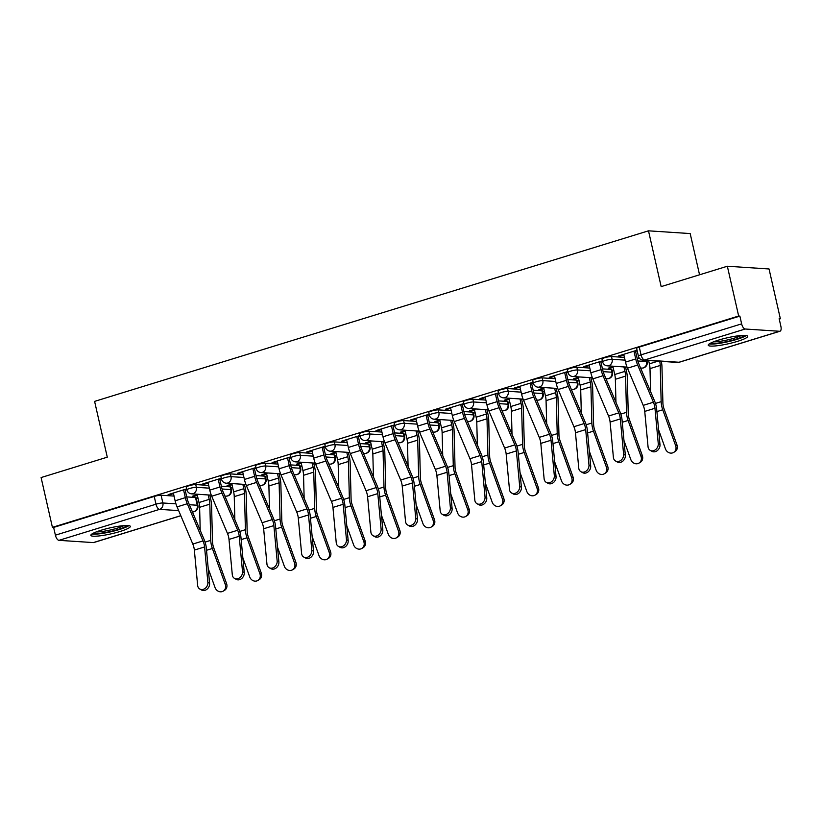 <?xml version="1.0" encoding="UTF-8"?>
<svg xmlns="http://www.w3.org/2000/svg" width="822" height="822" viewBox="0 0 822 822"><rect width="100%" height="100%" fill="white"/><g stroke="black" fill="none" stroke-linecap="round" stroke-linejoin="round"><path stroke-width="1.23" d="M208.685 485.412L195.749 484.559A5.189 0.781 167.2 0 0 188.875 485.771A5.189 0.781 167.2 0 0 186.245 487.076L186.871 489.83A5.189 0.781 -12.8 0 1 189.502 488.525A5.189 0.781 -12.8 0 1 196.376 487.312L209.312 488.165M243.333 474.746L230.396 473.893A5.189 0.781 167.2 0 0 223.522 475.106A5.189 0.781 167.2 0 0 220.892 476.411L221.519 479.164A5.189 0.781 -12.8 0 1 224.149 477.859A5.189 0.781 -12.8 0 1 231.023 476.647L243.959 477.49M277.98 464.07L265.044 463.228A5.189 0.781 167.2 0 0 258.17 464.43A5.189 0.781 167.2 0 0 255.539 465.745L256.166 468.499A5.189 0.781 -12.8 0 1 258.796 467.184A5.189 0.781 -12.8 0 1 265.67 465.982L278.607 466.824M312.627 453.405L299.691 452.552A5.189 0.781 167.2 0 0 292.817 453.765A5.189 0.781 167.2 0 0 290.187 455.069L290.813 457.823A5.189 0.781 -12.8 0 1 293.444 456.518A5.189 0.781 -12.8 0 1 300.307 455.306L313.254 456.159M347.274 442.739L334.328 441.887A5.189 0.781 167.2 0 0 327.464 443.099A5.189 0.781 167.2 0 0 324.834 444.404L325.45 447.158A5.189 0.781 -12.8 0 1 328.081 445.853A5.189 0.781 -12.8 0 1 334.955 444.64L347.891 445.493M381.911 432.064L368.975 431.221A5.189 0.781 167.2 0 0 362.101 432.423A5.189 0.781 167.2 0 0 359.471 433.739L360.098 436.492A5.189 0.781 -12.8 0 1 362.728 435.177A5.189 0.781 -12.8 0 1 369.602 433.975L382.538 434.817M416.559 421.398L403.623 420.556A5.189 0.781 167.2 0 0 396.749 421.758A5.189 0.781 167.2 0 0 394.118 423.073L394.745 425.817A5.189 0.781 -12.8 0 1 397.375 424.512A5.189 0.781 -12.8 0 1 404.249 423.299L417.186 424.152M451.206 410.733L438.27 409.88A5.189 0.781 167.2 0 0 431.396 411.092A5.189 0.781 167.2 0 0 428.765 412.397L429.392 415.151A5.189 0.781 -12.8 0 1 432.023 413.846A5.189 0.781 -12.8 0 1 438.897 412.634L451.833 413.487M485.853 400.057L472.917 399.215A5.189 0.781 167.2 0 0 466.043 400.427A5.189 0.781 167.2 0 0 463.413 401.732L464.04 404.486A5.189 0.781 -12.8 0 1 466.67 403.17A5.189 0.781 -12.8 0 1 473.544 401.968L486.48 402.811M520.501 389.392L507.564 388.549A5.189 0.781 167.2 0 0 500.69 389.751A5.189 0.781 167.2 0 0 498.06 391.067L498.687 393.81A5.189 0.781 -12.8 0 1 501.317 392.505A5.189 0.781 -12.8 0 1 508.181 391.293L521.127 392.145M555.148 378.726L542.201 377.873A5.189 0.781 167.2 0 0 535.338 379.086A5.189 0.781 167.2 0 0 532.707 380.391L533.324 383.144A5.189 0.781 -12.8 0 1 535.954 381.84A5.189 0.781 -12.8 0 1 542.828 380.627L555.764 381.48M589.785 368.061L576.849 367.208A5.189 0.781 167.2 0 0 569.975 368.42A5.189 0.781 167.2 0 0 567.344 369.725L567.971 372.479A5.189 0.781 -12.8 0 1 570.602 371.164A5.189 0.781 -12.8 0 1 577.476 369.962L590.412 370.804M624.432 357.385L611.496 356.543A5.189 0.781 167.2 0 0 604.622 357.745A5.189 0.781 167.2 0 0 601.992 359.06L602.618 361.814A5.189 0.781 -12.8 0 1 605.249 360.498A5.189 0.781 -12.8 0 1 612.123 359.296L625.059 360.139M737.468 341.366A20.242 3.031 167.2 0 0 747.722 336.26A20.242 3.031 167.2 0 0 718.5 340.123A20.242 3.031 167.2 0 0 708.245 345.23A20.242 3.031 167.2 0 0 737.468 341.366M120.063 531.485A20.242 3.031 167.2 0 0 130.318 526.378A20.242 3.031 167.2 0 0 101.096 530.241A20.242 3.031 167.2 0 0 90.841 535.348A20.242 3.031 167.2 0 0 120.063 531.485M196.324 498.594L197.979 498.091M230.972 487.929L232.616 487.415M265.619 477.253L267.263 476.75M300.266 466.588L301.91 466.084M334.914 455.922L336.558 455.409M369.551 445.247L371.205 444.743M404.198 434.581L405.842 434.078M438.845 423.916L440.489 423.412M473.493 413.25L475.137 412.736M508.14 402.575L509.784 402.071M542.787 391.909L544.431 391.406M577.424 381.244L579.078 380.73M612.071 370.568L613.715 370.064M779.235 319.1L780.355 318.751L779.143 318.669L780.9 326.426A5.189 2.312 72.9 0 1 779.996 331.225A5.189 2.312 72.9 0 1 779.605 331.276L745.205 329.016L644.602 359.995L679.003 362.255L779.605 331.276M699.553 274.795L690.182 233.561L648.496 230.828L661.165 286.611L727.347 266.236L738.659 316.018L52.413 527.344L41.1 477.551L107.281 457.176L94.602 401.383L648.496 230.828M727.347 266.236L769.043 268.969L780.355 318.751M180.819 515.733L93.749 542.551A5.189 2.312 -107.1 0 1 93.359 542.592L58.958 540.342A5.189 2.312 -107.1 0 1 55.393 535.173L53.625 527.416L154.228 496.437A5.189 0.781 -12.8 0 1 161.102 495.234L174.038 496.077M186.717 496.909L195.502 497.485L197.27 505.242A5.189 0.781 -12.8 0 1 197.886 505.458L196.129 497.7A5.189 0.781 167.2 0 0 195.502 497.485M53.625 527.416L52.413 527.344M739.872 316.1L639.269 347.079A5.189 0.781 167.2 0 0 636.639 348.384L638.406 356.142A5.189 0.781 -12.8 0 1 641.037 354.837L741.639 323.858L739.872 316.1L738.659 316.018M741.639 323.858A5.189 2.312 72.9 0 0 745.205 329.016M637.05 350.213L618.514 355.926L620.343 356.039L620.199 355.402M602.413 360.879L583.867 366.591L585.696 366.715L585.552 366.078M614.311 366.293L608.188 368.184L610.006 368.307L609.862 367.67M567.766 371.554L549.23 377.257L551.048 377.38L550.904 376.743M579.674 376.959L573.54 378.85L575.359 378.973L575.215 378.336M533.118 382.22L514.582 387.922L516.401 388.046L516.257 387.409M545.027 387.635L538.893 389.525L540.712 389.638L540.568 389.001M498.471 392.885L479.935 398.598L481.754 398.711L481.61 398.074M510.38 398.3L504.246 400.191L506.075 400.304L505.92 399.677M463.824 403.561L445.288 409.264L447.117 409.387L446.973 408.75M475.733 408.966L469.598 410.856L471.427 410.979L471.283 410.342M429.176 414.226L410.64 419.929L412.469 420.052L412.325 419.415M441.085 419.641L434.951 421.522L436.78 421.645L436.636 421.008M394.539 424.892L375.993 430.605L377.822 430.718L377.678 430.081M406.438 430.307L400.314 432.197L402.133 432.31L401.989 431.673M359.892 435.557L341.356 441.27L343.175 441.393L343.031 440.756M371.801 440.972L365.667 442.863L367.485 442.986L367.342 442.349M325.245 446.233L306.709 451.936L308.527 452.059L308.384 451.422M337.154 451.648L331.019 453.528L332.838 453.652L332.694 453.014M290.598 456.898L272.061 462.611L273.88 462.724L273.736 462.087M302.506 462.313L296.372 464.204L298.201 464.317L298.047 463.68M255.95 467.564L237.414 473.277L239.243 473.4L239.099 472.763M267.859 472.979L261.725 474.869L263.554 474.993L263.41 474.356M221.303 478.24L202.767 483.942L204.596 484.066L204.452 483.428M233.212 483.644L227.078 485.535L228.906 485.658L228.763 485.021M221.365 486.244L230.15 486.819L230.776 489.573A5.189 0.781 -12.8 0 1 231.393 489.789L230.766 487.035A5.189 0.781 167.2 0 0 230.15 486.819M256.012 475.568L264.797 476.144L265.424 478.897A5.189 0.781 -12.8 0 1 266.04 479.123L265.414 476.37A5.189 0.781 167.2 0 0 264.797 476.144M290.659 464.903L299.444 465.478L300.071 468.232A5.189 0.781 -12.8 0 1 300.688 468.448L300.061 465.694A5.189 0.781 167.2 0 0 299.444 465.478M325.307 454.237L334.092 454.813L334.708 457.566A5.189 0.781 -12.8 0 1 335.335 457.782L334.708 455.028A5.189 0.781 167.2 0 0 334.092 454.813M359.944 443.572L368.729 444.147L369.355 446.891A5.189 0.781 -12.8 0 1 369.982 447.117L369.355 444.363A5.189 0.781 167.2 0 0 368.729 444.147M394.591 432.896L403.376 433.471L404.003 436.225A5.189 0.781 -12.8 0 1 404.619 436.441L404.003 433.687A5.189 0.781 167.2 0 0 403.376 433.471M429.238 422.231L438.023 422.806L438.65 425.56A5.189 0.781 -12.8 0 1 439.267 425.775L438.64 423.022A5.189 0.781 167.2 0 0 438.023 422.806M463.885 411.565L472.671 412.141L473.297 414.884A5.189 0.781 -12.8 0 1 473.914 415.11L473.287 412.356A5.189 0.781 167.2 0 0 472.671 412.141M498.533 400.889L507.318 401.465L507.945 404.219A5.189 0.781 -12.8 0 1 508.561 404.434L507.934 401.691A5.189 0.781 167.2 0 0 507.318 401.465M533.17 390.224L541.965 390.799L542.582 393.553A5.189 0.781 -12.8 0 1 543.208 393.769L542.582 391.015A5.189 0.781 167.2 0 0 541.965 390.799M567.817 379.558L576.602 380.134L577.229 382.888A5.189 0.781 -12.8 0 1 577.856 383.103L577.229 380.35A5.189 0.781 167.2 0 0 576.602 380.134M602.464 368.883L611.249 369.458L611.876 372.212A5.189 0.781 -12.8 0 1 612.493 372.428L611.866 369.684A5.189 0.781 167.2 0 0 611.249 369.458M637.112 358.217L639.526 358.371M186.666 488.905L168.13 494.618L169.949 494.731L169.805 494.094M198.564 494.32L192.44 496.211L194.259 496.324L194.115 495.687M194.259 496.324L197.352 495.368M228.906 485.658L231.999 484.703M263.554 474.993L266.647 474.037M298.201 464.317L301.294 463.361M332.838 453.652L335.941 452.696M367.485 442.986L370.588 442.031M402.133 432.31L405.225 431.365M436.78 421.645L439.873 420.689M471.427 410.979L474.52 410.024M506.075 400.304L509.167 399.358M540.712 389.638L543.815 388.683M575.359 378.973L578.462 378.017M610.006 368.307L613.099 367.352M620.343 356.039L623.877 354.95M635.55 351.354L637.204 350.85M585.696 366.715L589.24 365.615M600.903 362.029L602.557 361.516M551.048 377.38L554.593 376.291M566.266 372.695L567.91 372.191M516.401 388.046L519.946 386.957M531.618 383.36L533.262 382.857M481.754 398.711L485.299 397.622M496.971 394.036L498.615 393.522M447.117 409.387L450.651 408.298M462.324 404.701L463.968 404.188M412.469 420.052L416.004 418.963M427.676 415.367L429.331 414.863M377.822 430.718L381.367 429.629M393.029 426.032L394.683 425.529M343.175 441.393L346.72 440.294M358.392 436.708L360.036 436.194M308.527 452.059L312.072 450.97M323.745 447.374L325.389 446.87M273.88 462.724L277.425 461.635M289.097 458.039L290.741 457.535M239.243 473.4L242.778 472.301M254.45 468.715L256.094 468.201M204.596 484.066L208.13 482.976M219.803 479.38L221.457 478.877M169.949 494.731L173.493 493.642M185.155 490.046L186.81 489.542M623.734 354.313L625.511 362.112A16.348 7.275 72.9 0 0 627.463 368.194L643.205 405.369A9.597 4.274 -107.1 0 1 644.746 411.401L648.044 446.736A5.97 4.84 -60.6 0 0 650.223 450.364A5.97 4.84 -60.6 0 0 655.761 449.49A5.97 4.84 -60.6 0 0 658.258 443.592L659.984 444.558A5.97 4.84 119.4 0 1 657.477 450.466A5.97 4.84 119.4 0 1 651.949 451.329L650.223 450.364M635.406 350.717L637.307 359.07A12.977 5.775 72.9 0 0 638.858 363.899L654.589 401.074A12.977 5.775 -107.1 0 1 656.686 409.222L659.984 444.558M633.957 351.169L635.725 358.967A16.348 7.275 72.9 0 0 637.677 365.05L653.418 402.225A9.597 4.274 -107.1 0 1 654.97 408.257L658.258 443.592M676.989 444.979A5.97 5.312 59.9 0 1 674.872 451.71L673.547 452.48A5.97 5.312 -120.1 0 0 675.663 445.75L676.989 444.979L664.084 409.017A9.597 4.274 72.9 0 1 662.902 403.016L661.957 366.807A16.348 7.275 -107.1 0 0 661.299 361.361M658.607 429.834L665.45 448.894A5.97 5.312 -120.1 0 0 673.547 452.48M648.62 360.529L649.38 363.838A12.977 5.775 -107.1 0 1 649.997 368.605L650.603 391.632M659.717 361.259A12.977 5.775 -107.1 0 1 660.22 365.461L661.155 401.67A12.977 5.775 72.9 0 0 662.758 409.788L675.663 445.75M589.086 364.978L590.864 372.777A16.348 7.275 72.9 0 0 592.816 378.86L608.557 416.035A9.597 4.274 -107.1 0 1 610.099 422.076L613.397 457.402A5.97 4.84 -60.6 0 0 615.575 461.029A5.97 4.84 -60.6 0 0 621.113 460.166A5.97 4.84 -60.6 0 0 623.61 454.258L625.337 455.224A5.97 4.84 119.4 0 1 622.829 461.132A5.97 4.84 119.4 0 1 617.301 461.995L615.575 461.029M600.759 361.392L602.66 369.736A12.977 5.775 72.9 0 0 604.211 374.565L619.952 411.74A12.977 5.775 -107.1 0 1 622.038 419.898L625.337 455.224M599.31 361.834L601.077 369.633A16.348 7.275 72.9 0 0 603.04 375.716L618.771 412.891A9.597 4.274 -107.1 0 1 620.322 418.922L623.61 454.258M554.449 375.654L556.217 383.453A16.348 7.275 72.9 0 0 558.179 389.525L573.91 426.71A9.597 4.274 -107.1 0 1 575.462 432.742L578.75 468.067A5.97 4.84 -60.6 0 0 580.928 471.694A5.97 4.84 -60.6 0 0 586.466 470.831A5.97 4.84 -60.6 0 0 588.973 464.923L590.689 465.889A5.97 4.84 119.4 0 1 588.182 471.797A5.97 4.84 119.4 0 1 582.654 472.671L580.928 471.694M566.122 372.058L568.012 380.411A12.977 5.775 72.9 0 0 569.564 385.23L585.305 422.416A12.977 5.775 -107.1 0 1 587.391 430.564L590.689 465.889M564.663 372.51L566.43 380.309A16.348 7.275 72.9 0 0 568.392 386.381L584.123 423.566A9.597 4.274 -107.1 0 1 585.675 429.598L588.973 464.923M744.444 335.376A17.519 2.62 -12.8 0 1 728.107 341.305A17.519 2.62 -12.8 0 1 710.825 343.021M713.66 341.788A16.214 2.425 167.2 0 0 727.778 339.866A16.214 2.425 167.2 0 0 741.341 335.489M709.242 343.925A20.108 3.011 167.2 0 0 728.189 341.685A20.108 3.011 167.2 0 0 746.253 335.51M127.04 525.494A17.519 2.62 -12.8 0 1 110.703 531.423A17.519 2.62 -12.8 0 1 93.42 533.139M96.256 531.906A16.214 2.425 167.2 0 0 110.384 529.985A16.214 2.425 167.2 0 0 123.947 525.618M91.848 534.043A20.108 3.011 167.2 0 0 110.795 531.803A20.108 3.011 167.2 0 0 128.849 525.628M642.342 455.645A5.97 5.312 59.9 0 1 640.225 462.385L638.899 463.156A5.97 5.312 -120.1 0 0 641.016 456.416L642.342 455.645L629.436 419.693A9.597 4.274 72.9 0 1 628.255 413.682L627.309 377.473A16.348 7.275 -107.1 0 0 626.528 371.472L625.521 367.033M623.96 440.5L630.803 459.56A5.97 5.312 -120.1 0 0 638.899 463.156M612.955 366.715L614.733 374.513A12.977 5.775 -107.1 0 1 615.359 379.271L615.955 402.297M623.939 366.931L624.946 371.369A12.977 5.775 -107.1 0 1 625.573 376.127L626.508 412.336A12.977 5.775 72.9 0 0 628.111 420.463L641.016 456.416M607.694 466.321A5.97 5.312 59.9 0 1 605.588 473.051L604.262 473.821A5.97 5.312 -120.1 0 0 606.369 467.091L607.694 466.321L594.799 430.358A9.597 4.274 72.9 0 1 593.607 424.347L592.672 388.138A16.348 7.275 -107.1 0 0 591.881 382.138L590.874 377.699M589.312 451.175L596.156 470.235A5.97 5.312 -120.1 0 0 604.262 473.821M578.318 377.38L580.085 385.179A12.977 5.775 -107.1 0 1 580.712 389.947L581.308 412.973M589.292 377.596L590.299 382.035A12.977 5.775 -107.1 0 1 590.926 386.792L591.861 423.011A12.977 5.775 72.9 0 0 593.474 431.129L606.369 467.091M519.802 386.319L521.569 394.118A16.348 7.275 72.9 0 0 523.532 400.201L539.263 437.376A9.597 4.274 -107.1 0 1 540.814 443.407L544.113 478.743A5.97 4.84 -60.6 0 0 546.291 482.37A5.97 4.84 -60.6 0 0 551.819 481.497A5.97 4.84 -60.6 0 0 554.326 475.589L556.042 476.565A5.97 4.84 119.4 0 1 553.535 482.473A5.97 4.84 119.4 0 1 548.007 483.336L546.291 482.37M531.474 382.723L533.365 391.077A12.977 5.775 72.9 0 0 534.917 395.896L550.658 433.081A12.977 5.775 -107.1 0 1 552.744 441.229L556.042 476.565M530.015 383.175L531.793 390.974A16.348 7.275 72.9 0 0 533.745 397.047L549.476 434.232A9.597 4.274 -107.1 0 1 551.028 440.263L554.326 475.589M485.155 396.985L486.922 404.784A16.348 7.275 72.9 0 0 488.885 410.866L504.616 448.041A9.597 4.274 -107.1 0 1 506.167 454.073L509.465 489.409A5.97 4.84 -60.6 0 0 511.644 493.036A5.97 4.84 -60.6 0 0 517.172 492.173A5.97 4.84 -60.6 0 0 519.679 486.264L521.395 487.23A5.97 4.84 119.4 0 1 518.898 493.138A5.97 4.84 119.4 0 1 513.36 494.001L511.644 493.036M496.827 393.399L498.718 401.742A12.977 5.775 72.9 0 0 500.279 406.571L516.01 443.746A12.977 5.775 -107.1 0 1 518.107 451.905L521.395 487.23M495.368 393.841L497.146 401.639A16.348 7.275 72.9 0 0 499.098 407.722L514.839 444.897A9.597 4.274 -107.1 0 1 516.38 450.929L519.679 486.264M450.507 407.661L452.285 415.459A16.348 7.275 72.9 0 0 454.237 421.532L469.968 458.717A9.597 4.274 -107.1 0 1 471.52 464.749L474.818 500.074A5.97 4.84 -60.6 0 0 476.996 503.701A5.97 4.84 -60.6 0 0 482.524 502.838A5.97 4.84 -60.6 0 0 485.031 496.93L486.758 497.896A5.97 4.84 119.4 0 1 484.25 503.804A5.97 4.84 119.4 0 1 478.712 504.667L476.996 503.701M462.18 404.064L464.081 412.408A12.977 5.775 72.9 0 0 465.632 417.237L481.363 454.412A12.977 5.775 -107.1 0 1 483.459 462.57L486.758 497.896M460.721 404.506L462.498 412.305A16.348 7.275 72.9 0 0 464.451 418.388L480.192 455.563A9.597 4.274 -107.1 0 1 481.733 461.604L485.031 496.93M573.047 476.986A5.97 5.312 59.9 0 1 570.941 483.716L569.615 484.487A5.97 5.312 -120.1 0 0 571.722 477.757L573.047 476.986L560.152 441.024A9.597 4.274 72.9 0 1 558.96 435.013L558.025 398.804A16.348 7.275 -107.1 0 0 557.234 392.803L556.227 388.364M554.675 461.841L561.508 480.901A5.97 5.312 -120.1 0 0 569.615 484.487M543.671 388.046L545.438 395.844A12.977 5.775 -107.1 0 1 546.065 400.612L546.661 423.638M554.644 388.261L555.651 392.7A12.977 5.775 -107.1 0 1 556.278 397.468L557.224 433.677A12.977 5.775 72.9 0 0 558.826 441.794L571.722 477.757M538.4 487.652A5.97 5.312 59.9 0 1 536.293 494.392L534.968 495.163A5.97 5.312 -120.1 0 0 537.085 488.422L538.4 487.652L525.505 451.699A9.597 4.274 72.9 0 1 524.313 445.688L523.378 409.479A16.348 7.275 -107.1 0 0 522.587 403.479L521.58 399.04M520.028 472.506L526.861 491.566A5.97 5.312 -120.1 0 0 534.968 495.163M509.024 398.721L510.791 406.52A12.977 5.775 -107.1 0 1 511.418 411.277L512.014 434.304M519.997 398.927L521.014 403.366A12.977 5.775 -107.1 0 1 521.631 408.133L522.576 444.342A12.977 5.775 72.9 0 0 524.179 452.47L537.085 488.422M503.763 498.327A5.97 5.312 59.9 0 1 501.646 505.057L500.321 505.828A5.97 5.312 -120.1 0 0 502.437 499.088L503.763 498.327L490.857 462.365A9.597 4.274 72.9 0 1 489.665 456.354L488.73 420.145A16.348 7.275 -107.1 0 0 487.949 414.144L486.932 409.705M485.381 483.182L492.214 502.242A5.97 5.312 -120.1 0 0 500.321 505.828M474.376 409.387L476.144 417.186A12.977 5.775 -107.1 0 1 476.77 421.953L477.366 444.979M485.36 409.603L486.367 414.041A12.977 5.775 -107.1 0 1 486.994 418.799L487.929 455.008A12.977 5.775 72.9 0 0 489.532 463.135L502.437 499.088M415.86 418.326L417.638 426.125A16.348 7.275 72.9 0 0 419.59 432.208L435.331 469.383A9.597 4.274 -107.1 0 1 436.872 475.414L440.171 510.739A5.97 4.84 -60.6 0 0 442.349 514.367A5.97 4.84 -60.6 0 0 447.887 513.503A5.97 4.84 -60.6 0 0 450.384 507.595L452.11 508.571A5.97 4.84 119.4 0 1 449.603 514.469A5.97 4.84 119.4 0 1 444.075 515.343L442.349 514.367M427.532 414.73L429.433 423.083A12.977 5.775 72.9 0 0 430.985 427.902L446.716 465.088A12.977 5.775 -107.1 0 1 448.812 473.236L452.11 508.571M426.084 415.182L427.851 422.981A16.348 7.275 72.9 0 0 429.814 429.053L445.545 466.238A9.597 4.274 -107.1 0 1 447.096 472.27L450.384 507.595M469.115 508.993A5.97 5.312 59.9 0 1 466.999 515.723L465.673 516.493A5.97 5.312 -120.1 0 0 467.79 509.763L469.115 508.993L456.21 473.03A9.597 4.274 72.9 0 1 455.028 467.019L454.083 430.81A16.348 7.275 -107.1 0 0 453.302 424.81L452.295 420.371M450.733 493.847L457.577 512.907A5.97 5.312 -120.1 0 0 465.673 516.493M439.729 420.052L441.506 427.851A12.977 5.775 -107.1 0 1 442.123 432.619L442.729 455.645M450.713 420.268L451.72 424.707A12.977 5.775 -107.1 0 1 452.347 429.474L453.282 465.684A12.977 5.775 72.9 0 0 454.885 473.801L467.79 509.763M381.223 428.992L382.99 436.79A16.348 7.275 72.9 0 0 384.943 442.873L400.684 480.048A9.597 4.274 -107.1 0 1 402.225 486.079L405.523 521.415A5.97 4.84 -60.6 0 0 407.702 525.042A5.97 4.84 -60.6 0 0 413.24 524.169A5.97 4.84 -60.6 0 0 415.737 518.271L417.463 519.237A5.97 4.84 119.4 0 1 414.956 525.145A5.97 4.84 119.4 0 1 409.428 526.008L407.702 525.042M392.885 425.395L394.786 433.749A12.977 5.775 72.9 0 0 396.338 438.578L412.079 475.753A12.977 5.775 -107.1 0 1 414.165 483.911L417.463 519.237M391.436 425.847L393.204 433.646A16.348 7.275 72.9 0 0 395.166 439.729L410.897 476.904A9.597 4.274 -107.1 0 1 412.449 482.935L415.737 518.271M434.468 519.658A5.97 5.312 59.9 0 1 432.351 526.399L431.026 527.159A5.97 5.312 -120.1 0 0 433.143 520.429L434.468 519.658L421.563 483.706A9.597 4.274 72.9 0 1 420.381 477.695L419.446 441.486A16.348 7.275 -107.1 0 0 418.655 435.475L417.648 431.036M416.086 504.513L422.929 523.573A5.97 5.312 -120.1 0 0 431.026 527.159M405.082 430.728L406.859 438.527A12.977 5.775 -107.1 0 1 407.486 443.284L408.082 466.31M416.066 430.934L417.073 435.372A12.977 5.775 -107.1 0 1 417.699 440.14L418.634 476.349A12.977 5.775 72.9 0 0 420.237 484.466L433.143 520.429M346.576 439.667L348.343 447.456A16.348 7.275 72.9 0 0 350.306 453.538L366.037 490.724A9.597 4.274 -107.1 0 1 367.588 496.755L370.876 532.081A5.97 4.84 -60.6 0 0 373.054 535.708A5.97 4.84 -60.6 0 0 378.593 534.845A5.97 4.84 -60.6 0 0 381.1 528.936L382.816 529.902A5.97 4.84 119.4 0 1 380.309 535.81A5.97 4.84 119.4 0 1 374.781 536.674L373.054 535.708M358.248 436.071L360.139 444.414A12.977 5.775 72.9 0 0 361.69 449.244L377.432 486.418A12.977 5.775 -107.1 0 1 379.517 494.577L382.816 529.902M356.789 436.513L358.556 444.312A16.348 7.275 72.9 0 0 360.519 450.394L376.25 487.569A9.597 4.274 -107.1 0 1 377.801 493.611L381.1 528.936M399.821 530.324A5.97 5.312 59.9 0 1 397.714 537.064L396.389 537.835A5.97 5.312 -120.1 0 0 398.495 531.094L399.821 530.324L386.926 494.371A9.597 4.274 72.9 0 1 385.734 488.36L384.799 452.151A16.348 7.275 -107.1 0 0 384.008 446.151L383.001 441.712M381.439 515.188L388.282 534.249A5.97 5.312 -120.1 0 0 396.389 537.835M370.445 441.393L372.212 449.192A12.977 5.775 -107.1 0 1 372.839 453.95L373.435 476.986M381.418 441.609L382.425 446.048A12.977 5.775 -107.1 0 1 383.052 450.805L383.987 487.014A12.977 5.775 72.9 0 0 385.6 495.142L398.495 531.094M311.928 450.333L313.696 458.131A16.348 7.275 72.9 0 0 315.658 464.204L331.389 501.389A9.597 4.274 -107.1 0 1 332.941 507.421L336.239 542.746A5.97 4.84 -60.6 0 0 338.417 546.373A5.97 4.84 -60.6 0 0 343.945 545.51A5.97 4.84 -60.6 0 0 346.452 539.602L348.168 540.578A5.97 4.84 119.4 0 1 345.661 546.476A5.97 4.84 119.4 0 1 340.133 547.349L338.417 546.373M323.601 446.736L325.491 455.09A12.977 5.775 72.9 0 0 327.053 459.909L342.784 497.094A12.977 5.775 -107.1 0 1 344.87 505.242L348.168 540.578M322.142 447.189L323.919 454.987A16.348 7.275 72.9 0 0 325.872 461.06L341.603 498.245A9.597 4.274 -107.1 0 1 343.154 504.276L346.452 539.602M365.173 540.999A5.97 5.312 59.9 0 1 363.067 547.729L361.742 548.5A5.97 5.312 -120.1 0 0 363.848 541.77L365.173 540.999L352.278 505.037A9.597 4.274 72.9 0 1 351.086 499.026L350.151 462.817A16.348 7.275 -107.1 0 0 349.36 456.816L348.353 452.377M346.802 525.854L353.635 544.914A5.97 5.312 -120.1 0 0 361.742 548.5M335.797 452.059L337.565 459.858A12.977 5.775 -107.1 0 1 338.191 464.625L338.787 487.652M346.771 452.275L347.778 456.713A12.977 5.775 -107.1 0 1 348.405 461.481L349.35 497.69A12.977 5.775 72.9 0 0 350.953 505.807L363.848 541.77M277.281 460.998L279.048 468.797A16.348 7.275 72.9 0 0 281.011 474.88L296.742 512.055A9.597 4.274 -107.1 0 1 298.294 518.086L301.592 553.422A5.97 4.84 -60.6 0 0 303.77 557.049A5.97 4.84 -60.6 0 0 309.298 556.175A5.97 4.84 -60.6 0 0 311.805 550.278L313.521 551.243A5.97 4.84 119.4 0 1 311.024 557.152A5.97 4.84 119.4 0 1 305.486 558.015L303.77 557.049M288.954 457.402L290.854 465.755A12.977 5.775 72.9 0 0 292.406 470.585L308.137 507.76A12.977 5.775 -107.1 0 1 310.233 515.908L313.521 551.243M287.495 457.854L289.272 465.653A16.348 7.275 72.9 0 0 291.224 471.736L306.966 508.91A9.597 4.274 -107.1 0 1 308.507 514.942L311.805 550.278M330.536 551.665A5.97 5.312 59.9 0 1 328.42 558.405L327.094 559.166A5.97 5.312 -120.1 0 0 329.211 552.435L330.536 551.665L317.631 515.702A9.597 4.274 72.9 0 1 316.439 509.702L315.504 473.493A16.348 7.275 -107.1 0 0 314.713 467.482L313.706 463.043M312.155 536.519L318.987 555.58A5.97 5.312 -120.1 0 0 327.094 559.166M301.15 462.735L302.917 470.523A12.977 5.775 -107.1 0 1 303.544 475.291L304.14 498.317M312.124 462.94L313.141 467.379A12.977 5.775 -107.1 0 1 313.757 472.147L314.703 508.356A12.977 5.775 72.9 0 0 316.306 516.473L329.211 552.435M242.634 471.664L244.411 479.462A16.348 7.275 72.9 0 0 246.364 485.545L262.105 522.72A9.597 4.274 -107.1 0 1 263.646 528.762L266.945 564.087A5.97 4.84 -60.6 0 0 269.123 567.714A5.97 4.84 -60.6 0 0 274.651 566.851A5.97 4.84 -60.6 0 0 277.158 560.943L278.884 561.909A5.97 4.84 119.4 0 1 276.377 567.817A5.97 4.84 119.4 0 1 270.839 568.68L269.123 567.714M254.306 468.078L256.207 476.421A12.977 5.775 72.9 0 0 257.759 481.25L273.49 518.425A12.977 5.775 -107.1 0 1 275.586 526.583L278.884 561.909M252.847 468.519L254.625 476.318A16.348 7.275 72.9 0 0 256.577 482.401L272.318 519.576A9.597 4.274 -107.1 0 1 273.86 525.607L277.158 560.943M295.889 562.33A5.97 5.312 59.9 0 1 293.773 569.071L292.447 569.841A5.97 5.312 -120.1 0 0 294.564 563.101L295.889 562.33L282.984 526.378A9.597 4.274 72.9 0 1 281.802 520.367L280.857 484.158A16.348 7.275 -107.1 0 0 280.076 478.157L279.059 473.719M277.507 547.185L284.34 566.245A5.97 5.312 -120.1 0 0 292.447 569.841M266.503 473.4L268.27 481.199A12.977 5.775 -107.1 0 1 268.897 485.956L269.493 508.982M277.487 473.616L278.494 478.055A12.977 5.775 -107.1 0 1 279.12 482.812L280.055 519.021A12.977 5.775 72.9 0 0 281.658 527.149L294.564 563.101M207.987 482.339L209.764 490.138A16.348 7.275 72.9 0 0 211.716 496.211L227.458 533.396A9.597 4.274 -107.1 0 1 228.999 539.427L232.297 574.753A5.97 4.84 -60.6 0 0 234.476 578.38A5.97 4.84 -60.6 0 0 240.014 577.517A5.97 4.84 -60.6 0 0 242.511 571.609L244.237 572.574A5.97 4.84 119.4 0 1 241.73 578.483A5.97 4.84 119.4 0 1 236.202 579.356L234.476 578.38M219.659 478.743L221.56 487.097A12.977 5.775 72.9 0 0 223.111 491.916L238.842 529.101A12.977 5.775 -107.1 0 1 240.938 537.249L244.237 572.574M218.21 479.195L219.977 486.994A16.348 7.275 72.9 0 0 221.94 493.066L237.671 530.252A9.597 4.274 -107.1 0 1 239.223 536.283L242.511 571.609M261.242 573.006A5.97 5.312 59.9 0 1 259.125 579.736L257.8 580.507A5.97 5.312 -120.1 0 0 259.916 573.777L261.242 573.006L248.336 537.043A9.597 4.274 72.9 0 1 247.155 531.033L246.21 494.823A16.348 7.275 -107.1 0 0 245.429 488.823L244.422 484.384M242.86 557.861L249.703 576.921A5.97 5.312 -120.1 0 0 257.8 580.507M231.855 484.066L233.633 491.864A12.977 5.775 -107.1 0 1 234.249 496.632L234.856 519.658M242.839 484.281L243.846 488.72A12.977 5.775 -107.1 0 1 244.473 493.488L245.408 529.697A12.977 5.775 72.9 0 0 247.011 537.814L259.916 573.777M173.35 493.005L175.117 500.804A16.348 7.275 72.9 0 0 177.069 506.886L192.81 544.061A9.597 4.274 -107.1 0 1 194.352 550.093L197.65 585.428A5.97 4.84 -60.6 0 0 199.828 589.055A5.97 4.84 -60.6 0 0 205.366 588.182A5.97 4.84 -60.6 0 0 207.863 582.274L209.589 583.25A5.97 4.84 119.4 0 1 207.082 589.158A5.97 4.84 119.4 0 1 201.554 590.021L199.828 589.055M185.012 489.409L186.913 497.762A12.977 5.775 72.9 0 0 188.464 502.581L204.205 539.766A12.977 5.775 -107.1 0 1 206.291 547.914L209.589 583.25M183.563 489.861L185.33 497.659A16.348 7.275 72.9 0 0 187.293 503.732L203.024 540.917A9.597 4.274 -107.1 0 1 204.575 546.949L207.863 582.274M226.595 583.671A5.97 5.312 59.9 0 1 224.478 590.402L223.152 591.172A5.97 5.312 -120.1 0 0 225.269 584.442L226.595 583.671L213.689 547.709A9.597 4.274 72.9 0 1 212.508 541.698L211.573 505.489A16.348 7.275 -107.1 0 0 210.781 499.488L209.774 495.05M208.213 568.526L215.056 587.586A5.97 5.312 -120.1 0 0 223.152 591.172M197.208 494.731L198.986 502.53A12.977 5.775 -107.1 0 1 199.612 507.297L200.208 530.324M208.192 494.947L209.199 499.386A12.977 5.775 -107.1 0 1 209.826 504.153L210.761 540.362A12.977 5.775 72.9 0 0 212.364 548.48L225.269 584.442M195.749 484.559L196.376 487.312A5.189 4.583 93.7 0 1 193.067 493.683A5.189 4.583 -86.3 0 1 191.598 493.858L211.285 495.152M230.396 473.893L231.023 476.647A5.189 4.583 93.7 0 1 227.715 483.017A5.189 4.583 -86.3 0 1 226.235 483.192L245.932 484.487M265.044 463.228L265.67 465.982A5.189 4.583 93.7 0 1 262.362 472.352A5.189 4.583 -86.3 0 1 260.882 472.527L280.579 473.811M299.691 452.552L300.307 455.306A5.189 4.583 93.7 0 1 297.009 461.676A5.189 4.583 -86.3 0 1 295.53 461.851L315.227 463.146M334.328 441.887L334.955 444.64A5.189 4.583 93.7 0 1 331.656 451.011A5.189 4.583 -86.3 0 1 330.177 451.186L349.874 452.48M368.975 431.221L369.602 433.975A5.189 4.583 93.7 0 1 366.293 440.345A5.189 4.583 -86.3 0 1 364.824 440.52L384.521 441.804M403.623 420.556L404.249 423.299A5.189 4.583 93.7 0 1 400.941 429.67A5.189 4.583 -86.3 0 1 399.471 429.844L419.158 431.139M438.27 409.88L438.897 412.634A5.189 4.583 93.7 0 1 435.588 419.004A5.189 4.583 -86.3 0 1 434.108 419.179L453.806 420.474M472.917 399.215L473.544 401.968A5.189 4.583 93.7 0 1 470.235 408.339A5.189 4.583 -86.3 0 1 468.756 408.513L488.453 409.798M507.564 388.549L508.181 391.293A5.189 4.583 93.7 0 1 504.883 397.673A5.189 4.583 -86.3 0 1 503.403 397.848L523.1 399.132M542.201 377.873L542.828 380.627A5.189 4.583 93.7 0 1 539.53 386.998A5.189 4.583 -86.3 0 1 538.05 387.172L557.748 388.467M576.849 367.208L577.476 369.962A5.189 4.583 93.7 0 1 574.167 376.332A5.189 4.583 -86.3 0 1 572.698 376.507L592.395 377.801M611.496 356.543L612.123 359.296A5.189 4.583 93.7 0 1 608.814 365.667A5.189 4.583 -86.3 0 1 607.345 365.841L627.032 367.126M161.102 495.234L162.869 502.982L175.949 503.845M189.368 504.718L197.27 505.242A5.189 4.583 -86.3 0 1 193.961 511.613L192.235 511.5M178.651 510.606L159.56 509.363L58.958 540.342M93.359 542.592L180.789 515.671M192.482 512.065L193.961 511.613A5.189 2.312 72.9 0 0 194.352 511.572A5.189 5.189 0 0 0 197.886 505.458M222.063 488.998L230.776 489.573A5.189 4.583 -86.3 0 1 227.468 495.943A5.189 4.583 -86.3 0 1 225.999 496.118A5.189 5.189 0 0 0 231.393 489.789M256.711 478.332L265.424 478.897A5.189 4.583 -86.3 0 1 262.115 485.268A5.189 4.583 -86.3 0 1 260.646 485.442A5.189 5.189 0 0 0 266.04 479.123M291.348 467.656L300.071 468.232A5.189 4.583 -86.3 0 1 296.763 474.602A5.189 4.583 -86.3 0 1 295.283 474.777A5.189 5.189 0 0 0 300.688 468.448M325.995 456.991L334.708 457.566A5.189 4.583 -86.3 0 1 331.41 463.937A5.189 4.583 -86.3 0 1 329.93 464.111A5.189 5.189 0 0 0 335.335 457.782M360.642 446.325L369.355 446.891A5.189 4.583 -86.3 0 1 366.057 453.261A5.189 4.583 -86.3 0 1 364.578 453.436A5.189 5.189 0 0 0 369.982 447.117M395.29 435.65L404.003 436.225A5.189 4.583 -86.3 0 1 400.694 442.596A5.189 4.583 -86.3 0 1 399.225 442.77A5.189 5.189 0 0 0 404.619 436.441M429.937 424.984L438.65 425.56A5.189 4.583 -86.3 0 1 435.341 431.93A5.189 4.583 -86.3 0 1 433.872 432.105A5.189 5.189 0 0 0 439.267 425.775M464.584 414.319L473.297 414.884A5.189 4.583 -86.3 0 1 469.989 421.265A5.189 4.583 -86.3 0 1 468.509 421.439A5.189 5.189 0 0 0 473.914 415.11M499.221 403.653L507.945 404.219A5.189 4.583 -86.3 0 1 504.636 410.589A5.189 4.583 -86.3 0 1 503.156 410.764A5.189 5.189 0 0 0 508.561 404.434M533.868 392.978L542.582 393.553A5.189 4.583 -86.3 0 1 539.283 399.924A5.189 4.583 -86.3 0 1 537.804 400.098A5.189 5.189 0 0 0 543.208 393.769M568.516 382.312L577.229 382.888A5.189 4.583 -86.3 0 1 573.931 389.258A5.189 4.583 -86.3 0 1 572.451 389.433A5.189 5.189 0 0 0 577.856 383.103M603.163 371.647L611.876 372.212A5.189 4.583 -86.3 0 1 608.568 378.582A5.189 4.583 -86.3 0 1 607.098 378.757A5.189 5.189 0 0 0 612.493 372.428M637.81 360.971L646.524 361.546A5.189 0.781 -12.8 0 1 647.14 361.762L646.832 360.416M646.256 360.375L646.524 361.546A5.189 4.583 -86.3 0 1 643.215 367.917A5.189 4.583 -86.3 0 1 641.746 368.092A5.189 5.189 0 0 0 647.14 361.762M639.269 347.079L641.037 354.837A5.189 2.312 -107.1 0 0 644.602 359.995A5.189 4.583 93.7 0 1 643.123 360.17L677.523 362.43A5.189 5.189 0 0 0 679.393 362.204L779.996 331.225M154.228 496.437L155.995 504.194A5.189 0.781 -12.8 0 1 162.869 502.982A5.189 4.583 -86.3 0 1 159.56 509.363A5.189 2.312 -107.1 0 1 155.995 504.194L55.393 535.173M679.393 362.204A5.189 2.312 72.9 0 1 679.003 362.255A5.189 4.583 93.7 0 1 677.523 362.43M635.725 358.967L625.511 362.112M653.418 402.225L643.205 405.369M637.677 365.05L627.463 368.194M654.97 408.257L644.746 411.401M649.38 363.838L658.103 361.156M656.901 411.596L662.758 409.788M655.463 403.417L661.155 401.67M649.997 368.605L660.22 365.461M601.077 369.633L590.864 372.777M618.771 412.891L608.557 416.035M603.04 375.716L592.816 378.86M620.322 418.922L610.099 422.076M566.43 380.309L556.217 383.453M584.123 423.566L573.91 426.71M568.392 386.381L558.179 389.525M585.675 429.598L575.462 432.742M614.733 374.513L624.946 371.369M622.264 422.261L628.111 420.463M620.816 414.093L626.508 412.336M615.359 379.271L625.573 376.127M580.085 385.179L590.299 382.035M587.617 432.927L593.474 431.129M586.178 424.758L591.861 423.011M580.712 389.947L590.926 386.792M531.793 390.974L521.569 394.118M549.476 434.232L539.263 437.376M533.745 397.047L523.532 400.201M551.028 440.263L540.814 443.407M497.146 401.639L486.922 404.784M514.839 444.897L504.616 448.041M499.098 407.722L488.885 410.866M516.38 450.929L506.167 454.073M462.498 412.305L452.285 415.459M480.192 455.563L469.968 458.717M464.451 418.388L454.237 421.532M481.733 461.604L471.52 464.749M545.438 395.844L555.651 392.7M552.97 443.603L558.826 441.794M551.531 435.424L557.224 433.677M546.065 400.612L556.278 397.468M510.791 406.52L521.014 403.366M518.322 454.268L524.179 452.47M516.884 446.099L522.576 444.342M511.418 411.277L521.631 408.133M476.144 417.186L486.367 414.041M483.675 464.933L489.532 463.135M482.237 456.765L487.929 455.008M476.77 421.953L486.994 418.799M427.851 422.981L417.638 426.125M445.545 466.238L435.331 469.383M429.814 429.053L419.59 432.208M447.096 472.27L436.872 475.414M441.506 427.851L451.72 424.707M449.028 475.609L454.885 473.801M447.589 467.43L453.282 465.684M442.123 432.619L452.347 429.474M393.204 433.646L382.99 436.79M410.897 476.904L400.684 480.048M395.166 439.729L384.943 442.873M412.449 482.935L402.225 486.079M406.859 438.527L417.073 435.372M414.391 486.275L420.237 484.466M412.952 478.106L418.634 476.349M407.486 443.284L417.699 440.14M358.556 444.312L348.343 447.456M376.25 487.569L366.037 490.724M360.519 450.394L350.306 453.538M377.801 493.611L367.588 496.755M372.212 449.192L382.425 446.048M379.743 496.94L385.6 495.142M378.305 488.771L383.987 487.014M372.839 453.95L383.052 450.805M323.919 454.987L313.696 458.131M341.603 498.245L331.389 501.389M325.872 461.06L315.658 464.204M343.154 504.276L332.941 507.421M337.565 459.858L347.778 456.713M345.096 507.606L350.953 505.807M343.658 499.437L349.35 497.69M338.191 464.625L348.405 461.481M289.272 465.653L279.048 468.797M306.966 508.91L296.742 512.055M291.224 471.736L281.011 474.88M308.507 514.942L298.294 518.086M302.917 470.523L313.141 467.379M310.449 518.281L316.306 516.473M309.01 510.102L314.703 508.356M303.544 475.291L313.757 472.147M254.625 476.318L244.411 479.462M272.318 519.576L262.105 522.72M256.577 482.401L246.364 485.545M273.86 525.607L263.646 528.762M268.27 481.199L278.494 478.055M275.802 528.947L281.658 527.149M274.363 520.778L280.055 519.021M268.897 485.956L279.12 482.812M219.977 486.994L209.764 490.138M237.671 530.252L227.458 533.396M221.94 493.066L211.716 496.211M239.223 536.283L228.999 539.427M233.633 491.864L243.846 488.72M241.154 539.612L247.011 537.814M239.716 531.444L245.408 529.697M234.249 496.632L244.473 493.488M185.33 497.659L175.117 500.804M203.024 540.917L192.81 544.061M187.293 503.732L177.069 506.886M204.575 546.949L194.352 550.093M198.986 502.53L209.199 499.386M206.517 550.288L212.364 548.48M205.079 542.109L210.761 540.362M199.612 507.297L209.826 504.153M641.746 368.092L640.605 368.02M602.618 361.814A5.189 5.189 0 0 0 607.345 365.841M607.098 378.757L605.958 378.685M567.971 372.479A5.189 5.189 0 0 0 572.698 376.507M572.451 389.433L571.311 389.351M533.324 383.144A5.189 5.189 0 0 0 538.05 387.172M537.804 400.098L536.663 400.026M498.687 393.81A5.189 5.189 0 0 0 503.403 397.848M503.156 410.764L502.016 410.692M464.04 404.486A5.189 5.189 0 0 0 468.756 408.513M468.509 421.439L467.379 421.357M429.392 415.151A5.189 5.189 0 0 0 434.108 419.179M433.872 432.105L432.732 432.033M394.745 425.817A5.189 5.189 0 0 0 399.471 429.844M399.225 442.77L398.084 442.698M360.098 436.492A5.189 5.189 0 0 0 364.824 440.52M364.578 453.436L363.437 453.364M325.45 447.158A5.189 5.189 0 0 0 330.177 451.186M329.93 464.111L328.79 464.04M290.813 457.823A5.189 5.189 0 0 0 295.53 461.851M295.283 474.777L294.153 474.705M256.166 468.499A5.189 5.189 0 0 0 260.882 472.527M260.646 485.442L259.505 485.37M221.519 479.164A5.189 5.189 0 0 0 226.235 483.192M225.999 496.118L224.858 496.036M186.871 489.83A5.189 5.189 0 0 0 191.598 493.858M192.512 512.137L194.352 511.572M638.406 356.142A5.189 5.189 0 0 0 643.123 360.17"/></g></svg>
